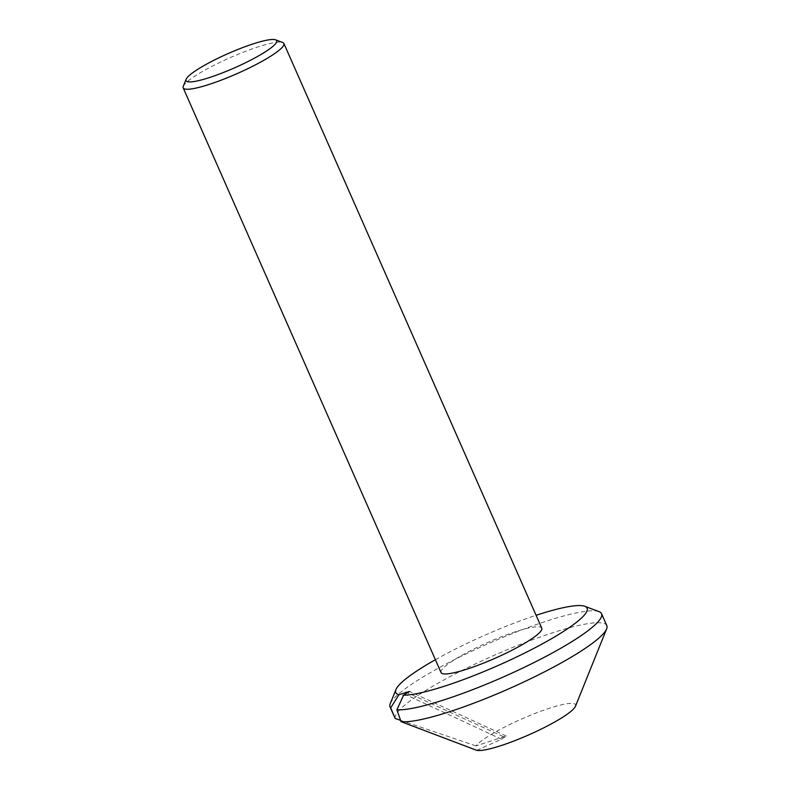 <?xml version="1.0" encoding="UTF-8"?>
<svg xmlns="http://www.w3.org/2000/svg" width="790" height="790" viewBox="0 0 790 790"><rect width="100%" height="100%" fill="white"/><g stroke="black" fill="none" stroke-linecap="round" stroke-linejoin="round"><path stroke-width="0.59" stroke-dasharray="3.95 2.96" d="M183.27 86.317A55.033 8.7 156.2 0 1 226.789 59.161A55.033 8.7 156.2 0 1 280.796 42.117A55.033 8.7 156.2 0 1 282.682 42.472M441.067 672.586A55.033 8.7 156.2 0 1 480.675 645.697A55.033 8.7 156.2 0 1 538.671 626.816A55.033 8.7 156.2 0 1 541.772 628.168M476.726 750.332L501.581 739.213L506.242 736.013L475.965 745.908A55.033 8.7 156.2 0 1 521.755 718.949A55.033 8.7 156.2 0 1 572.444 703.386A55.033 8.7 156.2 0 1 575.456 706.3M475.965 745.908L400.609 720.362M395.178 718.446A115.567 18.279 156.2 0 1 479.836 661.813A115.567 18.279 156.2 0 1 600.301 622.777A115.567 18.279 156.2 0 1 606.809 625.611M390.25 703.673A115.567 18.279 156.2 0 1 481.643 646.635A115.567 18.279 156.2 0 1 595.038 610.848A115.567 18.279 156.2 0 1 599.008 611.608M435.399 659.719A104.566 16.541 156.2 0 1 536.104 615.301M503.26 736.596L408.015 692.998M501.581 739.213L405.25 694.45M506.242 736.013L409.526 691.438"/><path stroke-width="1.19" d="M275.572 39.826L282.682 42.472A55.033 8.7 156.2 0 1 283.896 43.47A55.033 8.7 156.2 0 1 244.288 70.349A55.033 8.7 156.2 0 1 186.292 89.231A55.033 8.7 156.2 0 1 183.191 87.878A55.033 8.7 156.2 0 1 183.27 86.317L186.104 79.286A49.533 7.831 156.2 0 1 225.278 54.836A49.533 7.831 156.2 0 1 273.873 39.5A49.533 7.831 156.2 0 1 275.572 39.826A49.533 7.831 156.2 0 1 244.554 63.22A49.533 7.831 156.2 0 1 188.82 81.903A49.533 7.831 156.2 0 1 186.104 79.286M283.896 43.47L541.772 628.168A55.033 8.7 156.2 0 1 502.163 655.048A55.033 8.7 156.2 0 1 444.168 673.929A55.033 8.7 156.2 0 1 441.067 672.586L183.191 87.878M400.609 720.362L395.178 718.446L390.695 707.86A115.567 18.279 156.2 0 1 390.062 706.951A115.567 18.279 156.2 0 1 390.25 703.673L395.918 689.601A104.566 16.541 156.2 0 1 435.399 659.719M401.843 721.724A115.567 18.279 156.2 0 1 401.063 721.655L476.726 750.332A55.033 8.7 156.2 0 0 477.94 750.5A55.033 8.7 156.2 0 0 531.937 733.456A55.033 8.7 156.2 0 0 575.456 706.3L606.631 628.889A115.567 18.279 156.2 0 1 515.238 685.937A115.567 18.279 156.2 0 1 401.843 721.724M390.685 707.86L398.94 694.726A104.566 16.541 156.2 0 1 395.918 689.601M536.104 615.301A104.566 16.541 156.2 0 1 581.203 605.614A104.566 16.541 156.2 0 1 584.788 606.295A104.566 16.541 156.2 0 1 521.785 654.485A104.566 16.541 156.2 0 1 403.611 695.2L396.886 709.805L401.063 721.655M398.94 694.726L409.526 691.428L402.969 695.496M584.788 606.295L599.008 611.608A115.567 18.279 156.2 0 1 601.555 613.682L606.809 625.611A115.567 18.279 156.2 0 1 606.631 628.889M601.555 613.682A115.567 18.279 156.2 0 1 518.783 669.94A115.567 18.279 156.2 0 1 396.886 709.805M408.015 692.998L406.149 692.139M393.736 715.276L390.062 706.951"/></g></svg>
